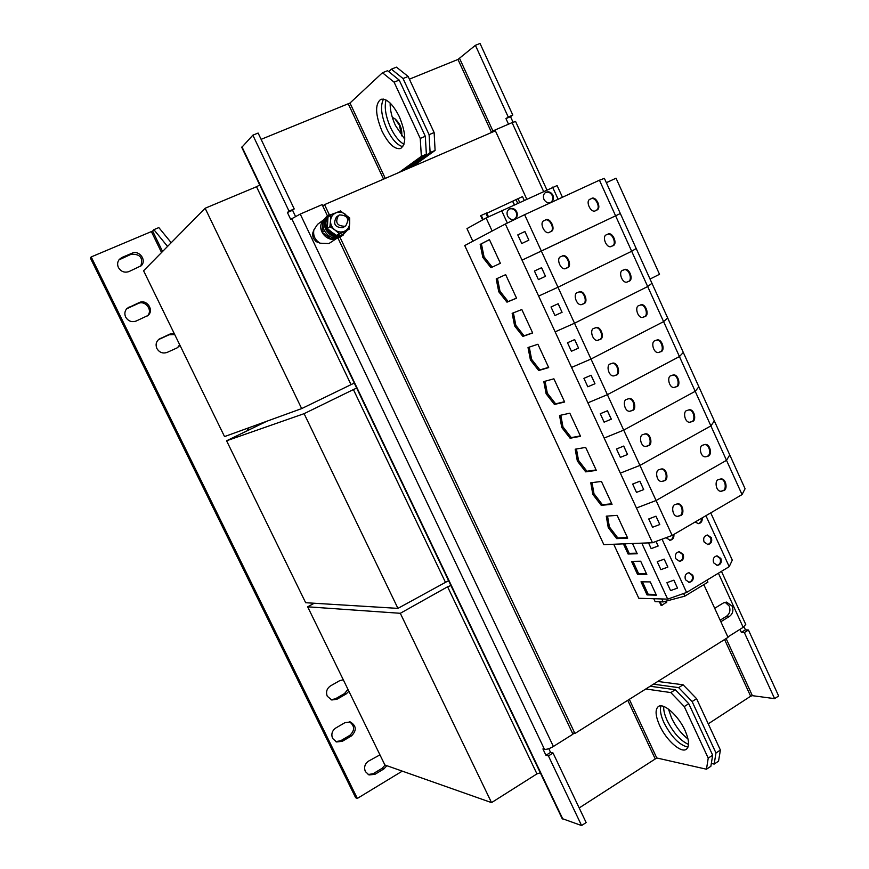 <?xml version="1.0" encoding="UTF-8"?>
<svg xmlns="http://www.w3.org/2000/svg" width="869" height="869" viewBox="0 0 869 869"><rect width="100%" height="100%" fill="white"/><g stroke="black" fill="none" stroke-linecap="round" stroke-linejoin="round"><path stroke-width="1.3" d="M386.053 99.989C384.163 107.224 385.673 116.413 390.572 127.558C394.645 136.009 399.121 141.582 403.987 144.265M404.78 139.225L395.449 125.516C391.778 117.402 390.007 109.918 390.148 103.053M663.71 706.454C663.46 710.31 664.644 715.078 667.262 720.759C673.388 732.849 680.481 740.736 688.53 744.44M687.998 738.965C681.415 733.947 675.93 726.962 671.563 718L668.478 709.115M402.825 146.676C397.274 145.264 391.973 139.398 386.901 129.09C381.187 115.74 380.068 105.746 383.533 99.088M399.382 116.794C392.897 104.03 386.705 98.208 380.796 99.316C374.854 104.084 375.256 114.686 382.002 131.132C388.443 143.852 394.656 149.642 400.62 148.501C406.486 143.917 406.073 133.337 399.382 116.794M687.976 747.123C679.493 745.2 671.509 737.108 664.025 722.845C660.657 715.404 659.658 709.756 661.037 705.878M684.957 730.297C678.276 715.415 663.319 702.315 658.257 706.606C654.954 709.625 655.432 715.958 659.701 725.615C666.251 740.225 681.177 753.586 686.423 749.208C689.66 746.232 689.171 739.932 684.957 730.297M550.175 231.838L550.229 231.817C557.04 230.828 549.892 215.653 544.906 220.346L544.765 220.411C537.976 221.584 545.33 236.531 550.175 231.838M549.881 231.969C556.236 230.426 549.175 216.403 544.428 220.596M596.08 210.276L596.134 210.244C602.749 209.331 595.765 194.33 590.92 198.925L590.79 198.979C584.174 200.076 591.365 214.871 596.08 210.276M595.765 210.407C601.88 208.918 595.069 195.145 590.442 199.175M723.562 490.561C727.907 490.355 726.386 477.505 720.39 479.058L718.598 479.645C714.307 479.807 715.676 492.593 721.704 491.159L723.562 490.561M721.303 491.181L722.747 490.637C726.734 490.518 726.017 478.308 719.977 479.123M680.34 515.61C684.674 515.404 683.436 502.575 677.244 503.944L675.278 504.563C670.998 504.726 672.074 517.489 678.287 516.24L680.34 515.61M677.896 516.251L679.558 515.665C683.555 515.534 683.056 503.314 676.853 503.987M695.091 522.03L698.48 523.659C701.261 523.084 702.489 521.161 702.163 517.891M698.089 523.67C700.501 522.975 701.62 521.183 701.457 518.304M666.099 537.683L670.032 540.268C672.921 539.714 674.203 537.77 673.888 534.424M669.662 540.268C672.171 539.595 673.345 537.781 673.193 534.826M566.729 267.934C573.355 267.141 566.827 251.923 561.613 256.442L561.483 256.496C554.943 257.202 561.189 272.41 566.512 268.032L566.729 267.934M566.164 268.173C572.302 267.391 566.707 252.792 561.276 256.605M612.287 245.916C618.739 245.167 612.319 230.133 607.268 234.565L607.149 234.619C600.772 235.282 606.942 250.315 612.091 246.003L612.287 245.916M611.722 246.144C617.653 245.33 612.145 231.056 606.92 234.739M632.132 410.516C637.325 410.201 634.272 396.221 628.211 398.849L626.994 399.305C621.878 399.566 624.713 413.481 630.829 410.994L632.132 410.516M630.449 411.059L631.383 410.668C636.195 410.494 634.066 397.024 627.842 398.947M676.343 386.738C681.481 386.423 678.244 372.529 672.41 375.245L671.303 375.658C666.23 375.919 669.271 389.768 675.17 387.183L676.343 386.738M674.387 387.357L675.561 386.911C680.308 386.748 678.048 373.377 672.019 375.354M692.159 421.508C697.014 421.259 694.418 407.702 688.487 410.005L687.151 410.494C682.35 410.7 684.772 424.202 690.746 422.019L692.159 421.508M690.355 422.073L691.366 421.661C695.841 421.519 694.157 408.539 688.096 410.103M648.285 445.721C653.162 445.46 650.794 431.86 644.646 434.044L643.169 434.565C638.357 434.772 640.54 448.317 646.721 446.264L648.285 445.721M646.34 446.308L647.524 445.84C652.032 445.699 650.523 432.643 644.266 434.131M628.428 281.382C634.522 280.774 628.993 265.979 623.681 269.977L623.312 270.14C617.283 270.672 622.573 285.445 627.983 281.578L628.428 281.382M627.603 281.697L627.679 281.654C633.338 281.306 629.004 266.87 623.312 270.14M583.208 303.846C589.443 303.216 583.903 288.258 578.396 292.288L577.983 292.462C571.835 293.016 577.114 307.963 582.708 304.063L583.208 303.846M582.349 304.172L582.502 304.107C588.313 303.716 583.903 289.084 578.048 292.44M713.623 562.808L717.359 565.415C720.738 564.633 721.911 562.308 720.857 558.463L717.077 555.856C713.731 556.66 712.58 558.973 713.623 562.808M716.968 565.393C720.086 564.383 721.118 562.069 720.075 558.474L716.686 555.888M685.456 579.732L689.171 582.339C692.669 581.589 693.886 579.243 692.832 575.3L689.074 572.693C685.608 573.464 684.403 575.81 685.456 579.732M688.791 582.317C692.028 581.339 693.114 579.004 692.061 575.3L688.693 572.714M704.064 541.952L707.931 544.57C711.255 543.744 712.395 541.43 711.342 537.639L707.442 535.011C704.14 535.869 703.021 538.172 704.064 541.952M707.54 544.559C710.603 543.516 711.602 541.213 710.56 537.672L707.051 535.054M675.778 558.713L679.612 561.341C683.056 560.538 684.24 558.202 683.186 554.324L679.297 551.685C675.886 552.51 674.713 554.846 675.778 558.713M679.232 561.331C682.415 560.309 683.479 557.974 682.426 554.335L678.917 551.717M507.583 216.044C509.397 219.162 511.798 220.15 514.774 218.999C517.24 217.359 517.891 214.969 516.751 211.84C514.915 208.69 512.493 207.713 509.495 208.908C507.083 210.57 506.442 212.948 507.583 216.044M514.459 219.151C516.675 217.446 517.229 215.11 516.132 212.177C514.415 209.179 512.102 208.147 509.191 209.092M543.951 199.349C545.732 202.434 548.078 203.422 550.989 202.314C553.401 200.696 554.042 198.338 552.912 195.232C551.12 192.125 548.752 191.147 545.819 192.299C543.451 193.917 542.821 196.275 543.951 199.349M550.664 202.466C552.825 200.782 553.357 198.49 552.271 195.579C550.598 192.625 548.35 191.593 545.504 192.483M644.472 316.674C650.24 316.186 645.537 301.662 639.997 305.225L639.388 305.486C633.697 305.899 638.172 320.4 643.788 316.957L644.472 316.674M643.397 317.066L643.723 316.913C649.056 316.653 645.471 302.542 639.627 305.377M599.599 339.583C605.465 339.084 600.827 324.419 595.08 327.971L594.407 328.254C588.617 328.678 593.006 343.32 598.828 339.898L599.599 339.583M598.111 340.116L598.871 339.812C604.335 339.518 600.761 325.245 594.733 328.102M660.451 351.793C665.893 351.402 661.961 337.183 656.247 340.322L655.389 340.659C650.012 340.985 653.738 355.171 659.517 352.162L660.451 351.793M659.126 352.249L659.68 351.999C665.122 351.619 661.19 337.411 655.476 340.539M615.904 375.136C621.422 374.745 617.62 360.407 611.689 363.492L610.744 363.872C605.302 364.198 608.876 378.493 614.872 375.538L615.904 375.136M614.133 375.734L615.176 375.332C620.292 375.104 617.479 361.222 611.331 363.611M707.898 456.116C712.493 455.899 710.462 442.69 704.477 444.613L702.912 445.156C698.383 445.33 700.251 458.474 706.258 456.67L707.898 456.116M705.856 456.714L707.094 456.225C711.309 456.106 710.147 443.516 704.075 444.689M664.351 480.753C668.945 480.524 667.175 467.305 660.994 469.075L659.267 469.651C654.726 469.825 656.323 482.979 662.536 481.339L664.351 480.753M662.145 481.372L663.579 480.839C667.826 480.709 666.849 468.065 660.603 469.141M125.657 317.076C128.188 321.172 131.686 322.497 136.14 321.041L147.904 315.523C154.563 310.374 146.828 298.806 139.225 302.564L127.124 308.31C124.734 310.841 124.245 313.763 125.657 317.076M174.137 333.338L170.237 333.946L158.994 339.192C156.083 341.713 155.377 344.819 156.887 348.502C159.385 352.564 162.84 353.846 167.228 352.369L177.059 347.915L180.035 345.427M379.949 754.857L368.467 761.168C364.817 763.862 363.785 767.327 365.36 771.563L368.988 774.942L374.908 774.344L383.913 768.913L386.868 765.687M368.152 774.551L373.181 773.692L382.154 768.283L385.097 765.068M343.277 679.754L339.649 680.688L330.47 685.923C326.766 688.552 325.701 692.006 327.287 696.275L331.773 699.99L336.987 699.241L346.134 693.983L348.893 691.257M330.991 699.73L335.369 698.828L344.493 693.592L347.958 689.334M332.599 738.444L336.531 741.952L342.288 741.311L351.434 735.934C356.844 730.503 356.486 725.854 350.348 721.965L344.939 722.671L335.771 728.016C332.067 730.699 331.002 734.175 332.599 738.444M335.738 741.626L340.648 740.768L349.762 735.402C354.943 730.503 354.856 725.963 349.501 721.77M118.423 267.522C120.954 271.639 124.452 272.996 128.916 271.606L141.245 265.718C147.013 260.298 139.225 249.751 132.001 253.227L121.986 257.452L119.357 259.353C117.424 261.797 117.109 264.524 118.423 267.522M401.717 135.868L399.403 125.223L394.874 118.749L392.332 117.391M313.872 229.916L312.438 233.891L313.274 238.215L316.131 241.647L320.183 243.201C315.002 240.137 312.894 235.705 313.872 229.916L317.533 224.365L324.452 219.249M337.585 237.834L328.982 243.516L320.183 243.201M336.01 212.786L327.363 215.925C322.953 219.759 321.91 224.615 324.256 230.513C328.819 237.769 334.619 239.659 341.658 236.172L346.796 230.85M328.819 214.849C324.398 218.684 323.355 223.561 325.701 229.481C330.285 236.759 336.097 238.649 343.146 235.151M344.874 226.277C336.944 226.027 334.826 222.431 338.519 215.501L339.507 214.936C347.491 215.251 349.577 218.869 345.764 225.788L344.874 226.277M338.519 215.501L336.455 217C332.773 223.909 334.891 227.482 342.788 227.732L345.764 225.788M720.857 621.737L729.525 616.349C732.795 613.796 733.664 610.396 732.154 606.127L726.56 602.087L723.388 602.956L714.698 608.3M725.083 602.239L729.189 606.03C730.699 610.277 729.819 613.666 726.571 616.208L720.151 620.184M652.478 542.734L505.367 224.017L464.741 245.558L603.836 544.635L652.478 542.734L672.139 535.434L742.05 494.58L745.081 488.736L729.743 454.911L726.517 460.331L729.743 454.911L714.34 420.922L710.896 425.908L714.34 420.922L698.861 386.77L695.211 391.322L698.861 386.77L683.306 352.456L679.439 356.562L683.306 352.456L667.674 317.967L663.59 321.639L667.674 317.967L636.184 248.501L650.034 279.047L659.517 274.3L616.045 178.199L606.356 182.686L636.184 248.501L620.325 213.513L615.589 215.827L620.325 213.513L604.389 178.351L599.436 180.209L631.676 251.271L636.184 248.501L631.676 251.271L647.677 286.542L651.967 283.316L647.677 286.542L742.05 494.58M494.906 251.445L489.421 239.605L480.166 244.406L482.838 257.441L490.985 267.728L500.381 263.274L494.906 251.445M622.421 526.744L617.142 515.35L606.269 516.175L608.257 527.613L616.686 538.628L627.69 538.117L622.421 526.744M641.789 543.147L667.674 599.132L686.597 592.452L729.21 566.664L732.295 560.125L710.733 512.884M613.72 544.244L638.802 598.274L667.674 599.132M632.48 543.516L637.238 553.77L628.081 554.009L623.399 543.864M511.124 286.444L505.66 274.658L496.199 278.949L498.773 291.778L506.964 302.162L516.566 298.208L511.124 286.444M575.18 424.745L569.825 413.188L559.538 415.48L561.776 427.494L570.107 438.248L580.525 436.292L575.18 424.745M591.007 458.908L585.673 447.405L575.191 449.208L577.342 461.026L585.706 471.867L596.319 470.401L591.007 458.908M527.255 321.269L521.824 309.538L512.145 313.329L514.633 325.951L522.866 336.422L532.675 332.979L527.255 321.269M650.262 581.904L656.388 595.156L647.047 594.917L641.007 581.817L650.262 581.904M640.681 561.211L646.829 574.496L637.574 574.496L631.524 561.363L640.681 561.211M543.31 355.932L537.9 344.254L528.015 347.535L530.427 359.962L538.682 370.531L548.697 367.587L543.31 355.932M559.278 390.42L553.901 378.808L543.82 381.589L546.134 393.809L554.433 404.465L564.654 402.021L559.278 390.42M606.747 492.908L601.446 481.459L590.768 482.773L592.832 494.396L601.229 505.323L612.048 504.335L606.747 492.908M662.048 539.182L686.597 592.452M657.257 561.667L664.198 559.136L667.859 567.066L664.166 559.18L657.257 561.667M314.241 603.238L307.659 606.812L384.902 765.002L491.539 802.619L536.944 773.877L540.312 772.823M307.659 606.812L400.305 613.297L491.539 802.619M400.305 613.297L447.589 586.781L536.944 773.877M447.589 586.781L450.902 585.521M301.662 408.593L205.127 208.256L143.581 270.77L224.539 436.586L301.662 408.593L354.27 383.077M205.127 208.256L256.518 186.737L351.011 384.576M256.518 186.737L259.733 185.021M266.848 421.237L226.592 440.789L305.66 602.717L397.937 608.376L448.578 580.655M226.592 440.789L304.107 413.666L397.937 608.376M304.107 413.666L353.401 389.573L445.265 581.926M353.401 389.573L356.659 388.085M327.45 215.87L322.768 205.996L324.528 204.639L495.395 130.839L526.679 198.958M703.825 584.631L728.037 637.357L574.93 733.479L572.356 732.915L337.835 237.78M324.528 204.639L329.232 214.556M339.92 237.128L574.93 733.479M548.437 755.921L553.053 753.01L586.14 822.552L581.589 825.55L548.437 755.921L545.949 755.28L542.919 748.937L544.472 749.328C546.71 749.578 549.675 748.622 553.39 746.471L572.953 734.186L572.356 732.915M492.908 131.914L492.527 131.089L490.431 132.99M322.768 205.996L322.127 204.628L300.239 214.067L290.659 219.336L287.4 212.492L289.029 211.156L252.857 135.173L241.767 147.372L562.156 818.587L581.589 825.55M385.282 178.395L349.979 103.042L261.113 139.344M579.188 807.942L656.768 757.974L629.308 699.339M727.853 636.966L743.191 627.342L745.721 624.387M492.527 131.089L512.091 122.638L543.516 191.267M739.975 629.352L741.355 632.382L744.353 632.578L774.605 698.643L778.635 695.993L748.437 630.003L745.439 629.819L744.038 626.766M774.605 698.643L752.369 695.667L750.642 696.221L708.246 723.844M409.397 79.166L457.974 59.45L475.397 45.318L480.036 43.45L512.808 115.066L510.505 116.652L513.058 122.236M475.397 45.318L508.246 117.033L505.954 118.608L508.506 124.18M505.954 118.608L510.505 116.652M741.355 632.382L745.439 629.819M744.353 632.578L748.437 630.003M508.246 117.033L512.808 115.066M412.558 166.62L435.097 150.435L430.112 152.575L429.09 134.673L434.131 132.533L408.148 76.472L403.042 78.536L391.376 69.172L388.715 71.638M429.09 134.673L403.042 78.536M407.724 168.705L430.112 152.575M715.98 752.989L720.401 750.056L718.544 761.179L714.166 764.09L715.98 752.989L692.115 701.544L678.635 687.607L683.088 684.783L657.79 681.459M720.401 750.056L696.58 698.676L692.115 701.544M653.445 684.185L678.635 687.607M391.376 69.172L396.449 67.141L408.148 76.472M434.131 132.533L435.097 150.435M683.088 684.783L696.58 698.676M711.331 763.471L714.166 764.09M686.64 737.922L687.585 737.303M546.829 189.757L515.589 121.486L512.091 122.638M324.43 219.281L322.866 220.932M322.692 221.171C315.816 229.97 328.406 244.048 337.541 237.834M335.162 213.166L330.122 215.045L328.113 217.054M327.939 217.293C320.802 226.429 334.293 240.822 343.396 233.859L345.927 231.339M330.122 215.045L329.394 215.588C318.347 223.061 332.012 242.353 342.647 234.38L343.396 233.859M334.141 237.91L331.285 239.116L322.106 232.24L322.714 221.041L324.028 220.063M331.285 239.116L333.262 237.758M322.106 232.24L324.322 230.654M344.45 231.263L339.247 233.631L334.869 229.937C331.893 227.548 330.437 224.484 330.513 220.748L330.546 215.251L335.771 212.894C332.588 214.426 330.839 217.044 330.513 220.748L329.938 226.624L334.869 229.937C337.976 232.132 341.169 232.566 344.45 231.263C347.622 229.72 349.36 227.102 349.675 223.42L349.099 229.275L344.45 231.263M340.442 210.939L335.771 212.894C339.062 211.612 342.256 212.069 345.341 214.252L348.654 218.336L349.675 223.42L349.686 217.956L340.442 210.939M349.099 229.275L336.607 235.445L331.719 232.153L327.352 228.482L327.95 217.174L330.546 215.251M336.607 235.445L339.247 233.631M327.352 228.482L329.938 226.624M712.667 755.183L710.875 766.284L706.475 769.217L708.224 758.126L712.667 755.183L688.759 703.694L684.272 706.573L670.814 692.571L675.289 689.736L688.759 703.694M387.563 70.704L399.208 80.089L394.091 82.164L382.458 72.746L387.563 70.704M425.299 136.281L426.364 154.182L421.356 156.344L420.238 138.432L425.299 136.281L399.208 80.089M404.096 170.27L426.364 154.182M650.175 686.249L675.289 689.736M349.979 103.042L382.458 72.746M394.091 82.164L420.238 138.432M421.356 156.344L399.24 172.366M706.475 769.217L656.768 757.974M684.272 706.573L708.224 758.126M645.797 688.987L670.814 692.571M553.053 753.01L550.555 752.38L545.949 755.28M295.449 216.327L292.571 210.265L287.4 212.492M292.571 210.265L294.222 208.929L289.029 211.156M294.222 208.929L258.115 133.055L252.857 135.173M550.555 752.38L548.784 748.676M399.143 123.756L401.272 128.97M505.367 224.017L524.615 214.697L541.344 251.054L522.041 260.146L615.589 215.827L541.344 251.054L557.974 287.237L631.676 251.271L557.974 287.237L607.388 394.667L679.439 356.562L607.388 394.667L623.703 430.122L695.211 391.322L623.703 430.122L656.073 500.511L726.517 460.331L656.073 500.511L672.139 535.434M528.884 240.126L524.909 231.491L517.783 234.902L521.758 243.526L528.884 240.126L524.865 231.512M524.615 214.697L599.436 180.209M636.456 508.017L656.073 500.511L636.456 508.017M620.357 473.127L639.932 465.404L710.896 425.908L639.932 465.404L620.357 473.127M639.899 481.209L632.654 484.066L636.499 492.386L643.701 489.595L639.899 481.209L632.654 484.066M655.997 516.186L648.741 518.956L652.565 527.244L659.788 524.528L655.997 516.186L648.741 518.956M648.524 542.886L651.174 548.621L658.148 546.014L656.019 541.42M705.921 515.697L729.21 566.664M538.628 296.09L557.974 287.237L538.639 296.09M541.583 267.706L534.435 271.03L538.389 279.612L545.504 276.32L541.583 267.706L534.435 271.03M587.911 402.836L607.388 394.667L587.911 402.836M571.563 367.435L591.007 359.038L663.59 321.639L591.007 359.038L571.563 367.435M591.105 375.256L583.914 378.352L587.813 386.792L594.972 383.761L591.105 375.256L583.914 378.352M555.139 331.849L574.528 323.225L647.677 286.542L574.528 323.225L555.139 331.849M574.681 339.583L567.5 342.755L571.422 351.25L578.558 348.121L574.681 339.583L567.5 342.755M604.172 438.074L623.703 430.122L604.172 438.074M611.298 419.216L607.42 410.787L600.283 413.731L604.118 422.171L611.331 419.173L607.453 410.755L600.24 413.763M623.714 446.069L616.49 449.001L620.347 457.366L627.537 454.498L623.714 446.069L616.49 449.001M558.17 303.737L551.011 306.985L554.943 315.523L562.069 312.319L558.17 303.737L551.011 306.985M659.408 601.793L661.092 605.432L661.798 605.454L660.114 601.815M666.501 602.108L661.798 605.454M524.116 200.12L522.497 196.6L486.825 213.242M486.542 213.035L480.644 215.718L482.599 219.933M481.209 215.393L483.164 219.618M653.77 598.719L655.128 601.652L663.145 601.913L684.815 596.145L707.898 582.165L707.181 580.003M673.888 580.155L666.914 582.686L670.564 590.583L677.516 588.117L673.888 580.155L666.914 582.686M658.115 546.058L655.976 541.43M661.776 598.958L663.145 601.913M683.599 593.516L684.815 596.145M706.964 580.134L707.898 582.165M677.516 588.117L673.866 580.199M472.845 241.267L466.968 228.612L486.108 217.978L557.105 185.553L562.449 197.252M486.108 217.978L492.147 231.035M501.532 210.439L507.355 223.061M552.575 187.128L558.115 199.262M562.069 312.319L558.137 303.759M627.537 454.498L623.681 446.112M578.558 348.121L574.648 339.616M594.972 383.761L591.072 375.289M545.504 276.32L541.539 267.728M659.788 524.528L655.965 516.229M643.701 489.595L639.866 481.252M521.758 243.526L528.841 240.148M162.568 251.489L152.629 231.056L91.202 256.931L357.322 798.426L402.282 771.129M357.322 798.426L355.638 797.688L90.365 258.017L91.202 256.931M147.372 315.936C153.226 310.483 145.46 299.903 138.225 303.487L126.668 308.788M174.712 334.522L169.14 334.761L158.484 339.616M177.569 347.654L179.687 344.711M140.724 266.218C143.363 257.767 140.137 253.802 131.034 254.313L118.923 259.907M152.629 231.056L153.878 229.655L167.543 246.427M153.878 229.655L158.831 227.591L171.215 242.712M657.225 561.711L660.885 569.64L667.826 567.12M611.798 503.803L602.391 504.672L593.994 493.744L592.832 494.396M593.994 493.744L592.028 482.621M602.391 504.672L601.229 505.323M564.513 401.717L555.628 403.846L547.329 393.19L546.134 393.809M547.329 393.19L545.069 381.241M555.628 403.846L554.433 404.465M548.6 367.359L539.888 369.912L531.622 359.353L530.427 359.962M531.622 359.353L529.264 347.122M539.888 369.912L538.682 370.531M646.514 573.822L638.693 573.833L632.936 561.341M638.693 573.833L637.574 574.496M656.062 594.439L648.165 594.244L642.441 581.828M648.165 594.244L647.047 594.917M532.599 332.827L524.072 335.825L515.838 325.354L514.633 325.951M515.838 325.354L513.383 312.84M524.072 335.825L522.866 336.422M596.112 469.944L586.879 471.226L578.515 460.385L577.342 461.026M578.515 460.385L576.451 448.991M586.879 471.226L585.706 471.867M580.351 435.912L571.291 437.618L562.96 426.864L561.776 427.494M562.96 426.864L560.798 415.197M571.291 437.618L570.107 438.248M516.534 298.132L508.18 301.565L499.99 291.191L498.773 291.778M499.99 291.191L497.426 278.395M508.18 301.565L506.964 302.162M636.944 553.151L629.21 553.357L624.811 543.809M629.21 553.357L628.081 554.009M627.407 537.509L617.837 537.965L609.408 526.951L608.257 527.613M609.408 526.951L607.529 516.088M617.837 537.965L616.686 538.628M492.212 267.141L484.055 256.866L481.393 243.831L480.166 244.406M481.393 243.831L489.453 239.659M484.055 256.866L482.838 257.441M374.908 774.344L373.181 773.692M336.987 699.241L335.369 698.828M342.288 741.311L340.648 740.768M348.328 103.954L383.566 179.144M627.766 700.305L655.041 758.518M718.402 573.203L743.191 627.342M752.369 695.667L726.126 638.552M492.886 130.926L459.636 58.549M457.974 59.45L491.289 131.925M724.583 639.53L750.642 696.221M729.525 616.349L726.571 616.208M544.472 749.328L291.68 218.51M553.39 746.471L300.239 214.067M562.884 819.174L241.984 146.872M665.372 601.326L666.078 602.869M485.869 213.274L487.683 217.207M512.688 201.456L514.166 204.671M512.873 201.369L514.35 204.584M516.012 199.62L517.609 203.096M517.946 198.664L519.575 202.195M151.434 231.708L161.558 252.521M247.1 428.395L248.056 430.361M249.262 429.775L248.371 427.939M131.034 254.313L132.001 253.227M121.986 257.452L121.041 258.527M351.434 735.934L349.762 735.402M346.134 693.983L344.493 693.592M383.913 768.913L382.154 768.283M160.374 338.378L159.309 339.171M169.14 334.761L170.237 333.946M138.225 303.487L139.225 302.564M129.22 306.931L128.254 307.843M721.455 571.357L745.754 624.453M401.739 135.716C402.26 128.916 399.968 123.257 394.874 118.749M666.219 601.098L666.729 602.206M486.683 212.938L488.476 216.815"/></g></svg>
